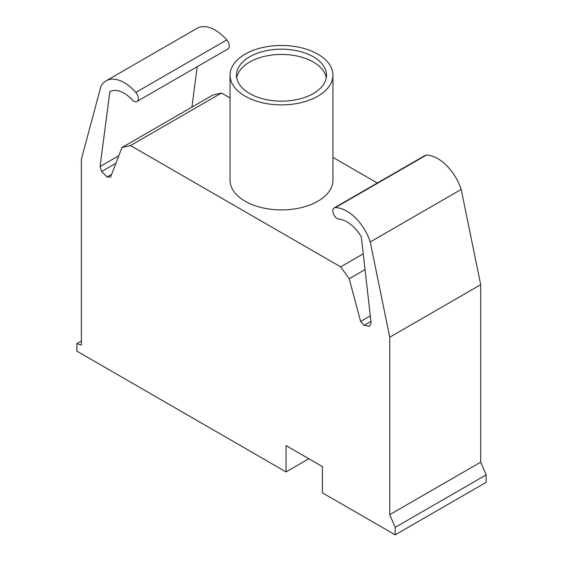 <?xml version="1.0" encoding="UTF-8"?>
<svg xmlns="http://www.w3.org/2000/svg" width="563" height="563" viewBox="0 0 563 563"><rect width="100%" height="100%" fill="white"/><g stroke="black" fill="none" stroke-linecap="round" stroke-linejoin="round"><path stroke-width="0.84" d="M308.848 458.739L286.046 471.907L76.85 351.122L76.85 343.599L81.396 345.098L81.396 159.195L100.897 86.428A36.468 21.056 60 0 1 106.069 80.861A36.468 21.056 60 0 1 135.81 92.445A6.376 3.681 60 0 1 136.985 101.46A6.376 3.681 60 0 1 132.755 100.404A29.199 16.855 -120 0 0 109.862 91.607L100.059 166.549L118.814 155.719M136.985 101.46L227.945 48.946A6.376 3.681 -120 0 0 226.762 39.931A36.468 21.056 -120 0 0 197.022 28.347L106.069 80.861M191.92 107.139L197.212 66.694M286.046 471.907L286.046 445.579L322.43 466.586L322.43 492.843L395.198 534.85L486.15 482.336L486.15 474.876L480.696 462.146L480.696 284.702L461.196 189.435A36.468 21.056 -120 0 0 426.282 155.135A6.376 3.681 -120 0 0 425.114 155.43L334.155 207.944A6.376 3.681 60 0 1 335.33 207.641A36.468 21.056 60 0 1 370.236 241.942L461.196 189.435M100.059 166.549L101.614 171.518L107.083 176.965L110.573 177.106L121.967 147.52L130.517 145.55L340.657 266.869L349.208 278.72L360.601 321.459L370.299 315.857M360.601 321.459L364.099 325.358L370.933 321.41M349.208 278.72L365.042 269.578M340.657 266.869L363.248 253.829M377.33 183.017L332.951 157.394M230.049 97.983L221.477 93.036L212.927 95.006L121.967 147.52M130.517 145.55L221.477 93.036M107.083 176.965L111.643 174.333M101.614 171.518L115.908 163.27M76.85 343.599L81.396 340.974M370.236 241.942L389.737 337.216L389.737 514.659L395.198 527.39L486.15 474.876M395.198 527.39L395.198 534.85M389.737 514.659L480.696 462.146M389.737 337.216L480.696 284.702M364.099 325.358L369.56 326.216L371.116 323.042L361.312 236.777A29.199 16.855 -120 0 0 338.419 219.141A6.376 3.681 60 0 1 333.416 213.757A6.376 3.681 60 0 1 334.155 207.944M245.116 96.182A51.451 29.705 180 0 1 230.049 75.175A51.451 29.705 180 0 1 261.809 47.728A51.451 29.705 180 0 1 317.884 54.168A51.451 29.705 180 0 1 332.951 75.175A51.451 29.705 180 0 1 301.191 102.621A51.451 29.705 180 0 1 245.116 96.182M332.951 75.175L332.951 180.202A51.451 29.705 180 0 1 301.191 207.648A51.451 29.705 180 0 1 245.116 201.209A51.451 29.705 180 0 1 230.049 180.202L230.049 75.175M326.294 77.8A45.019 25.989 0 0 0 313.338 62.05A45.019 25.989 0 0 0 266.398 55.941A45.019 25.989 0 0 0 236.706 77.8M249.662 93.557A45.019 25.989 180 0 1 236.481 75.175A45.019 25.989 180 0 1 249.662 56.793A45.019 25.989 180 0 1 313.338 56.793A45.019 25.989 180 0 1 326.519 75.175A45.019 25.989 180 0 1 298.728 99.187A45.019 25.989 180 0 1 249.662 93.557M135.81 92.445L226.762 39.931M335.33 207.641L426.282 155.135"/></g></svg>
